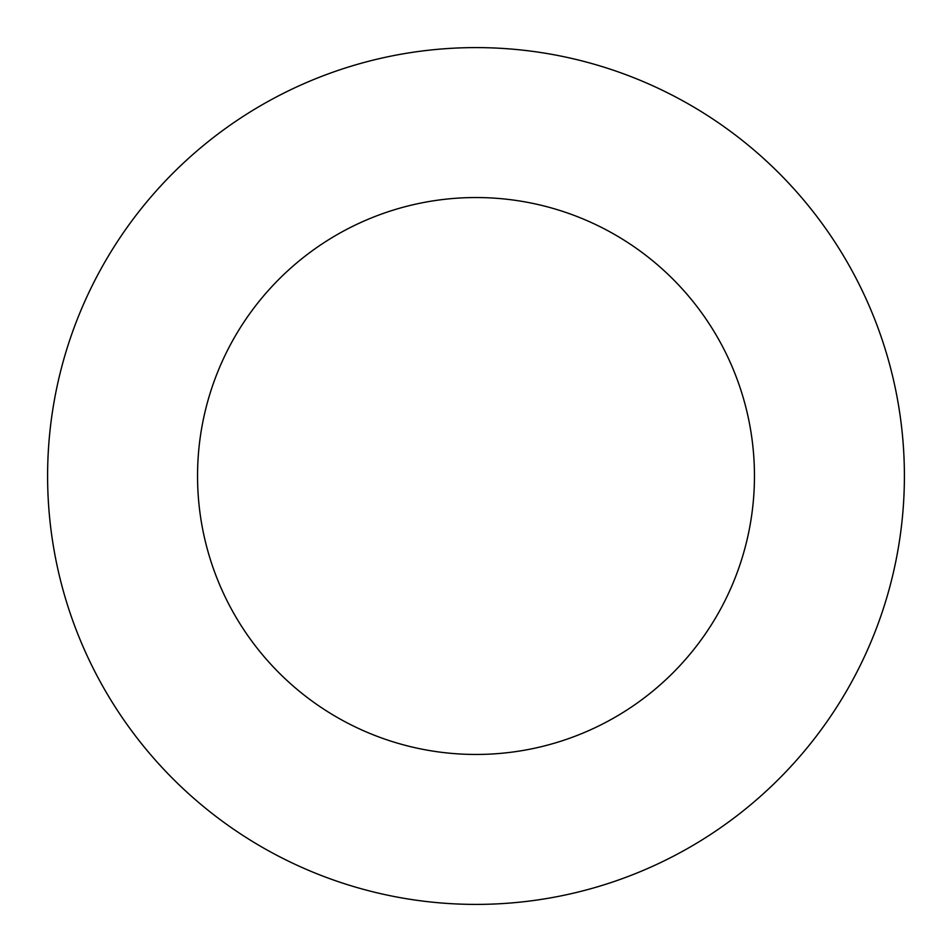 <?xml version="1.0" encoding="UTF-8"?>
<svg xmlns="http://www.w3.org/2000/svg" width="952" height="952" viewBox="0 0 952 952"><rect width="100%" height="100%" fill="white"/><g stroke="black" fill="none" stroke-linecap="round" stroke-linejoin="round"><path stroke-width="1.43" d="M476 904.4A428.4 428.4 0 0 0 904.4 476A428.4 428.4 0 0 0 476 47.6A428.4 428.4 0 0 0 47.6 476A428.4 428.4 0 0 0 476 904.4M476 754.46A278.46 278.46 0 0 0 754.46 476A278.46 278.46 0 0 0 476 197.54A278.46 278.46 0 0 0 197.54 476A278.46 278.46 0 0 0 476 754.46"/></g></svg>

